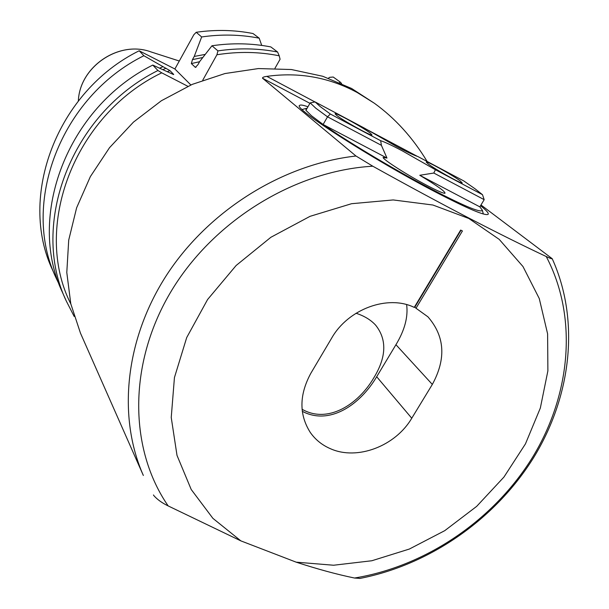 <?xml version="1.0" encoding="UTF-8"?>
<svg xmlns="http://www.w3.org/2000/svg" width="609" height="609" viewBox="0 0 609 609"><rect width="100%" height="100%" fill="white"/><g stroke="black" fill="none" stroke-linecap="round" stroke-linejoin="round"><path stroke-width="0.91" d="M406.637 304.629C408.251 316.908 404.688 330.261 395.941 344.702L376.689 376.743L411.76 418.231C395.393 446.184 357.239 460.724 330.504 448.742C322.131 445.149 315.386 439.706 310.27 432.42C298.973 414.531 299.171 394.815 310.856 373.256L331.646 338.14C348.142 308.991 387.819 294.444 414.242 307.393L460.663 230.065L462.421 230.971L416.008 308.245L414.516 306.936M411.76 418.231L432.329 384.431C446.306 358.8 444.836 336.267 427.929 316.825L416.008 308.245M355.983 156.011L262.487 78.188C262.426 77.366 263.872 76.764 266.826 76.376C298.798 71.9 328.951 77.29 357.3 92.568L374.345 103.233L351.599 88.472L322.77 76.277L291.368 69.525L258.399 68.566L224.965 73.544L192.231 84.377L161.362 100.751L133.462 122.112L109.513 147.698L90.36 176.602L76.627 207.783L68.718 240.113L66.792 272.489L70.796 303.822L80.457 333.115L143.343 475.462C117.316 416.609 125.012 339.053 166.973 274.552C209.07 210.181 282.827 164.232 355.983 156.011L372.784 166.204C293.766 170.764 211.825 221.752 169.881 293.439C127.928 365.21 129.268 449.518 168.175 505.927L240.859 540.876L212.899 518.35L191.203 489.484L177.006 455.38L171.236 417.485L174.44 377.565L186.704 337.561L207.585 299.529L236.132 265.494L270.898 237.266L310.065 216.324L351.553 203.711L393.201 199.942L432.915 205.02L468.785 218.464L499.22 239.375L522.994 266.552L539.269 298.555L547.605 333.846L547.887 370.851L540.343 408.022L525.453 443.885L503.932 477.075L476.672 506.368L444.745 530.667L409.362 549.044L371.833 560.752L333.595 565.236L296.157 562.16C317.449 569.103 336.906 574.394 354.529 578.032C426.117 566.271 494.044 519.919 532.73 457.024C571.044 394.046 577.918 316.634 546.227 256.511C524.395 246.28 498.619 233.46 468.884 218.068C439.043 202.508 407.01 185.22 372.784 166.204M376.689 376.743C360.81 403.6 331.897 424.389 305.124 412.696L302.3 411.341M480.547 205.705C486.462 210.448 488.989 213.325 488.114 214.345C485.091 216.035 467.75 208.697 436.105 192.33C372.617 159.429 291.65 107.237 299.712 105.372C300.45 104.634 303.198 105.098 307.948 106.781M374.345 103.233C395.203 118.329 412.795 137.733 427.122 161.454M480.988 204.967L552.218 258.711C551.8 258.977 549.805 258.239 546.227 256.511M196.205 32.285L201.663 36.951C221.303 34.112 240.486 34.515 259.19 38.177L253.024 33.541C234.541 29.91 215.601 29.491 196.205 32.285L193.829 34.736L174.89 68.984L139.179 50.775C56.812 91.419 17.623 196.821 52.724 270.343L56.127 278.047C20.63 203.741 60.405 96.96 143.884 55.724L139.179 50.775M240.859 540.876L296.157 562.16M168.175 505.927C161.948 502.905 157.137 499.426 153.757 495.49L153.468 494.95M187.869 86.303L161.743 72.829C73.78 115.139 32.117 227.819 70.842 304.02M202.736 80.228L216.926 54.757C238.241 51.377 259.008 51.719 279.219 55.8L280.079 59.263L274.964 68.307M59.515 285.187L56.127 278.047M152.775 65.079C67.196 107.435 26.309 216.796 62.544 292.571L66.267 300.983C29.597 224.363 71.139 113.51 157.937 70.507L152.775 65.079L173.512 74.557M74.199 316.474L66.267 300.983M159.68 68.139L162.968 66.663L143.884 55.724M157.937 70.507L161.743 72.829M259.19 38.177L261.725 45.409M217.946 50.882C238.325 47.883 258.201 48.256 277.575 52.001L270.83 46.923C251.7 43.216 232.082 42.828 211.97 45.766L217.946 50.882L216.926 54.757M196.045 67.203L195.36 67.378L197.933 64.699L199.722 61.494L211.97 45.766M201.663 36.951L194.233 56.439L205.218 54.399M279.219 55.8L277.575 52.001M339.51 82.565L340.294 82.124L333.222 77.031L329.675 77.32L328.434 78.18M340.294 82.124L341.573 83.486M190.861 84.971L174.89 68.984M162.968 66.663L169.919 70.591L173.725 74.473M195.36 67.378L191.34 63.572L192.474 59.606L194.233 56.439M360.048 578.405L354.529 578.032M461.013 230.248L414.866 307.111M386.974 158.051L323.12 124.48L327.52 116.829L315.805 108.212L310.171 102.898L305.924 110.305L311.481 115.748L323.12 124.48C345.151 140.04 387.59 165.656 423.468 184.908C461.401 204.967 481.026 213.409 482.343 210.242L479.846 206.862L419.776 175.285L433.814 173.04L435.42 169.728L402.534 150.979C391.884 145.345 384.591 141.92 380.663 140.702L330.337 114.02L327.52 116.829L381.394 145.323L386.974 158.051L383.122 157.419C382.536 159.276 408.441 175.818 427.967 185.943C437.475 190.883 443.124 193.335 444.928 193.304C445.75 191.881 437.361 185.874 419.776 175.285M435.42 169.728L482.495 194.69L475.089 188.82L463.83 180.964L417.774 156.49C414.341 155.478 407.337 152.181 396.771 146.594L364.243 128.042L315.097 101.931L320.342 106.682L330.337 114.02M482.495 194.69L484.178 199.668L479.846 206.862M428.173 163.92L426.292 162.161C425.303 160.007 452.54 175.08 460.29 180.964L462.239 183.012C461.005 183.781 435.009 169.218 428.173 163.92M336.526 115.276L335.125 113.868C334.021 111.485 363.543 127.723 370.577 133.348L372.015 135.053C370.683 135.929 342.608 120.285 336.526 115.276M302.072 409.263C327.817 424.13 358.275 404.483 373.812 377.824C386.464 357.087 387.065 339.517 375.616 325.13C370.805 319.892 364.281 315.934 356.044 313.247M307.035 108.372L306.243 108.402L305.924 110.305M310.171 102.898L315.097 101.931M484.178 199.668L433.814 173.04M381.394 145.323L380.663 140.702M395.941 344.702L432.329 384.431M202.789 57.52L192.474 59.606M166.044 68.254L162.946 69.601M150.933 51.902C119.242 40.011 79.619 66.701 78.355 100.927C79.619 66.625 119.09 40.011 150.933 51.902L179.297 61.014M199.592 61.722L191.34 63.572M169.919 70.591L167.46 71.611M266.826 76.376L314.96 101.954M365.537 128.826L417.363 156.368M309.92 103.332L262.487 78.188M359.668 578.481C429.794 564.878 495.224 519.249 533.492 457.839C571.341 396.337 580.225 320.585 552.218 258.711M482.343 210.242L483.325 214.003M305.87 108.501L302.171 109.506"/></g></svg>

